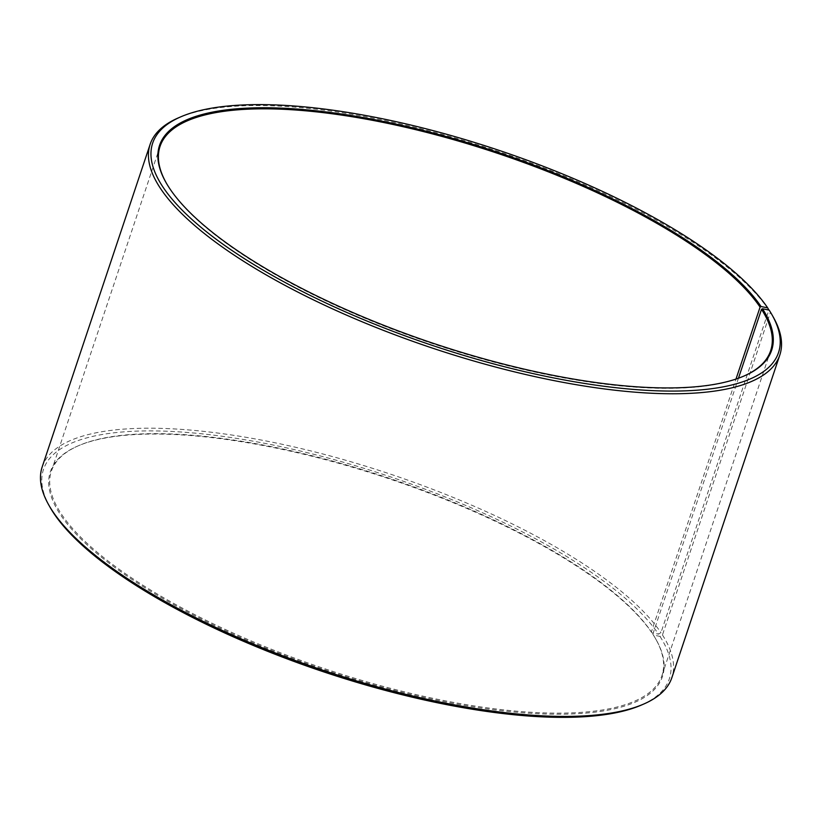 <?xml version="1.0" encoding="UTF-8"?>
<svg xmlns="http://www.w3.org/2000/svg" width="822" height="822" viewBox="0 0 822 822"><rect width="100%" height="100%" fill="white"/><g stroke="black" fill="none" stroke-linecap="round" stroke-linejoin="round"><path stroke-width="0.62" stroke-dasharray="4.11 3.08" d="M743.643 376.188A321.936 100.551 -161.5 0 1 743.18 376.394A321.936 100.551 -161.5 0 1 438.784 345.692A321.936 100.551 -161.5 0 1 169.168 187.806A321.936 100.551 -161.5 0 1 166.527 183.45A321.936 100.551 -161.5 0 1 166.28 182.998M769.166 310.12L770.409 312.309L662.45 634.964L659.994 636.403L653.336 635.026L652.832 634.152A321.936 100.551 -161.5 0 1 655.473 638.519A321.936 100.551 -161.5 0 1 661.957 675.55A321.936 100.551 -161.5 0 1 381.459 685.918A321.936 100.551 -161.5 0 1 60.479 512.64A321.936 100.551 -161.5 0 1 51.354 471.242A321.936 100.551 -161.5 0 1 78.82 445.575A321.936 100.551 -161.5 0 1 380.545 475.393A321.936 100.551 -161.5 0 1 651.384 631.943L735.988 379.076M653.336 635.026A322.738 100.808 -161.5 0 1 655.977 639.403A322.738 100.808 -161.5 0 1 432.064 699.193A322.738 100.808 -161.5 0 1 59.492 513.216A322.738 100.808 -161.5 0 1 77.885 445.976A322.738 100.808 -161.5 0 1 380.36 475.876A322.738 100.808 -161.5 0 1 651.877 632.817L651.384 631.943M659.994 636.403A329.982 103.069 -161.5 0 1 641.201 705.142M662.45 634.964A331.996 103.695 -161.5 0 1 671.862 677.657M770.409 312.309A331.996 103.695 -161.5 0 1 773.132 316.809M178.456 117.834A331.996 103.695 -161.5 0 1 489.614 148.587A331.996 103.695 -161.5 0 1 768.909 310.038L660.96 632.693L658.504 634.132L651.877 632.817M42.179 466.968A331.996 103.695 -161.5 0 1 328.697 455.532A331.996 103.695 -161.5 0 1 660.96 632.693M50.121 507.369A329.982 103.069 -161.5 0 1 276.408 445.688A329.982 103.069 -161.5 0 1 658.504 634.132M652.832 634.152L738.464 378.223M160.043 146.419L51.354 471.242M78.82 445.575L77.885 445.976M166.527 183.45L166.023 182.556M743.18 376.394L744.116 375.983M655.473 638.519L655.977 639.403M770.646 350.717L661.957 675.55"/><path stroke-width="1.23" d="M166.28 182.998A321.936 100.551 -161.5 0 1 160.043 146.419A321.936 100.551 -161.5 0 1 437.879 135.332A321.936 100.551 -161.5 0 1 760.073 307.12L761.049 306.534L767.676 307.86L768.909 310.058M735.988 379.076L760.073 307.12M738.464 378.223L761.521 309.319L762.508 308.753L769.166 310.12A329.982 103.069 -161.5 0 1 771.879 314.59L773.132 316.809A331.996 103.695 -161.5 0 1 779.821 355.001L671.862 677.657A331.996 103.695 -161.5 0 1 643.544 704.125L641.201 705.142A329.982 103.069 -161.5 0 1 329.19 673.68A329.982 103.069 -161.5 0 1 52.834 511.849A329.982 103.069 -161.5 0 1 50.121 507.369L48.868 505.15A331.996 103.695 -161.5 0 1 42.179 466.968L150.138 144.312A331.996 103.695 -161.5 0 1 178.456 117.834L180.799 116.827A329.982 103.069 -161.5 0 1 490.076 147.395A329.982 103.069 -161.5 0 1 767.676 307.86M643.544 704.125A331.996 103.695 -161.5 0 1 329.632 672.478A331.996 103.695 -161.5 0 1 51.591 509.661A331.996 103.695 -161.5 0 1 48.868 505.15M779.821 355.001A331.996 103.695 -161.5 0 1 490.549 365.687A331.996 103.695 -161.5 0 1 159.55 187.005A331.996 103.695 -161.5 0 1 150.138 144.312M771.879 314.59A329.982 103.069 -161.5 0 1 542.931 375.726A329.982 103.069 -161.5 0 1 162.006 185.567A329.982 103.069 -161.5 0 1 180.799 116.827M762.508 308.753A322.738 100.808 -161.5 0 1 744.116 375.983A322.738 100.808 -161.5 0 1 438.958 345.209A322.738 100.808 -161.5 0 1 168.664 186.933A322.738 100.808 -161.5 0 1 166.023 182.556A322.738 100.808 -161.5 0 1 387.337 122.221A322.738 100.808 -161.5 0 1 761.049 306.534M761.521 309.319A321.936 100.551 -161.5 0 1 770.646 350.717A321.936 100.551 -161.5 0 1 743.643 376.188"/></g></svg>
